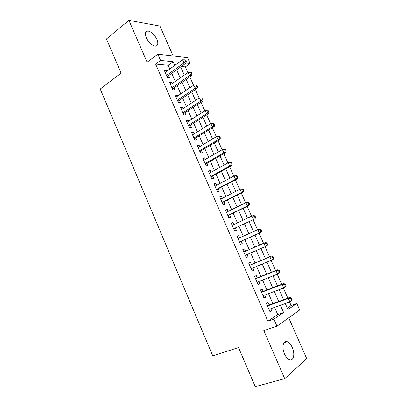 <?xml version="1.0" encoding="UTF-8"?>
<svg xmlns="http://www.w3.org/2000/svg" width="407" height="407" viewBox="0 0 407 407"><rect width="100%" height="100%" fill="white"/><g stroke="black" fill="none" stroke-linecap="round" stroke-linejoin="round"><path stroke-width="0.61" d="M292.262 347.497C290.832 344.388 289.143 342.445 287.189 341.677C283.226 340.043 281.486 347.42 284.468 353.912C285.882 357.005 287.556 358.949 289.489 359.737C293.61 361.452 295.223 353.846 292.262 347.497M156.893 39.362C154.319 34.346 151.251 31.553 147.705 30.988C145.187 31.359 144.719 33.608 146.291 37.749C148.876 42.766 151.923 45.564 155.428 46.149C158.013 45.788 158.501 43.529 156.893 39.362M287.271 308.074L291.081 305.494L296.795 303.474L299.684 309.971L276.964 326.19L273.88 319.154L283.593 312.51L280.408 305.286M173.153 55.978L159.956 26.073L128.907 20.35L106.481 38.97L121.083 73.102L100.254 89.036L212.775 355.891L238.507 347.537L255.24 386.65L284.697 378.642L306.746 358.679L288.705 317.806M169.836 68.981L168.203 65.268L155.622 64.077L160.551 60.424L157.809 54.167L187.556 57.677L190.145 63.502L186.019 63.075M187.907 72.588L185.378 66.885L190.145 63.502M291.081 305.494L289.545 302.019M287.825 298.133L283.364 288.07M281.7 284.31L277.223 274.206M275.61 270.569L271.118 260.424M269.561 256.909L265.049 246.723M263.538 243.315L259.055 233.191M257.514 229.716L253.098 219.749M251.526 216.193L247.176 206.39M245.569 202.757L241.295 193.101M239.652 189.397L235.439 179.894M233.766 176.114L229.624 166.763M227.915 162.912L223.84 153.709M222.1 149.781L218.091 140.725M216.321 136.732L212.373 127.818M210.572 123.753L206.69 114.988M204.853 110.852L201.038 102.228M199.171 98.021L195.416 89.54M193.523 85.267L189.825 76.928M269.113 304.919L268.071 302.543L266.412 303.571L270.004 311.777L271.647 310.704L270.782 308.725M263.176 291.371L262.139 289.006L260.455 289.962L264.026 298.117L265.695 297.12L264.789 295.055M257.27 277.9L256.242 275.549L254.528 276.434L258.079 284.539L259.778 283.613L258.832 281.466M251.399 264.504L250.376 262.169L248.641 262.983L252.167 271.042L253.892 270.187L252.91 267.954M245.558 251.175L244.546 248.87L242.786 249.608L246.291 257.621L248.041 256.842L247.024 254.523M239.713 237.841L238.746 235.643L236.96 236.314L240.451 244.281L242.221 243.569L241.209 241.254M233.898 224.583L232.982 222.492L231.171 223.092L234.641 231.013L236.436 230.372L235.429 228.073M228.118 211.401L227.248 209.417L225.417 209.951L228.866 217.826L230.688 217.252L229.68 214.962M222.375 198.295L221.55 196.413L219.694 196.881L223.122 204.711L224.969 204.207L223.967 201.933M216.661 185.261L215.883 183.486L214.006 183.888L217.414 191.672L219.281 191.234L218.289 188.975M210.984 172.309L210.251 170.635L208.348 170.965L211.737 178.709L213.629 178.337L212.642 176.089M205.337 159.422L204.65 157.855L202.722 158.12L206.095 165.817L208.008 165.512L207.026 163.278M199.72 146.612L199.079 145.141L197.125 145.345L200.478 153.001L202.416 152.762L201.44 150.534M194.139 133.878L193.539 132.504L191.565 132.646L194.897 140.257L196.856 140.079L195.889 137.866M188.583 121.21L188.029 119.938L186.035 120.014L189.352 127.584L191.331 127.472L190.364 125.27M183.064 108.613L182.55 107.443L180.535 107.453L183.832 114.983L185.831 114.932L184.875 112.744M177.574 96.093L177.101 95.014L175.066 94.963L178.342 102.452L180.367 102.462L179.416 100.29M172.115 83.639L171.688 82.657L169.627 82.545L172.889 89.988L174.934 90.064L173.982 87.902M185.378 66.885L181.303 66.504M155.622 64.077L267.882 321.22L277.711 314.555L274.557 307.377M272.878 303.556L268.528 293.651M266.9 289.952L262.535 280.006M260.958 276.424L256.573 266.443M255.052 262.978L250.651 252.956M249.176 249.593L244.8 239.631M243.294 236.208L238.985 226.399M237.444 222.894L233.206 213.237M231.634 209.661L227.457 200.152M225.854 196.505L221.744 187.144M220.106 183.42L216.061 174.211M214.392 170.416L210.409 161.35M208.71 157.484L204.792 148.56M203.062 144.622L199.206 135.846M197.446 131.837L193.651 123.199M191.86 119.124L188.131 110.628M186.309 106.481L182.636 98.123M180.784 93.91L177.172 85.689M175.295 81.41L171.744 73.326M166.687 71.256L166.3 70.365L164.219 70.197L167.46 77.6L169.526 77.732L168.584 75.58M276.964 326.19L263.802 330.596L284.697 378.642M267.882 321.22L273.88 319.154M128.907 20.35L147.11 62.22L157.809 54.167M285.271 303.546L287.922 309.549L296.795 303.474M179.034 62.347L178.759 62.546M180.698 66.931L184.31 75.102M186.223 79.426L189.891 87.734M191.773 91.987L195.508 100.432M197.354 104.624L201.15 113.207M202.971 117.328L206.827 126.058M208.618 130.108L212.54 138.98M214.301 142.959L218.284 151.979M220.014 155.886L224.064 165.049M225.758 168.885L229.874 178.2M231.537 181.96L235.719 191.422M237.347 195.111L241.595 204.726M243.193 208.343L247.512 218.106M249.074 221.647L253.459 231.568M254.991 235.027L259.442 245.106M260.943 248.499L265.425 258.638M266.972 262.139L271.433 272.237M273.036 275.86L277.477 285.918M279.136 289.662L283.562 299.679M174.71 65.466L173.067 61.727L160.551 60.424M278.714 301.439L274.323 291.473M272.68 287.749L268.269 277.742M266.682 274.14L262.256 264.092M260.719 260.607L256.273 250.524M254.782 247.141L250.366 237.118M248.845 233.669L244.495 223.799M242.943 220.279L238.66 210.561M237.078 206.965L232.86 197.4M231.242 193.727L227.091 184.315M225.442 180.566L221.357 171.301M219.673 167.486L215.654 158.364M213.94 154.477L209.987 145.502M208.242 141.539L204.35 132.713M202.574 128.678L198.743 119.994M196.937 115.893L193.172 107.346M191.331 103.18L187.627 94.77M185.76 90.537L182.117 82.265M180.22 77.966L176.638 69.831M168.203 65.268L173.067 61.727M277.711 314.555L283.593 312.51M164.774 71.464L166.3 70.365M170.146 83.735L171.688 82.657M175.549 96.072L177.101 95.014M180.983 108.476L182.55 107.443M186.447 120.95L188.029 119.938M191.936 133.496L193.539 132.504M197.461 146.108L199.079 145.141M203.017 158.796L204.65 157.855M208.603 171.55L210.251 170.635M214.219 184.381L215.883 183.486M219.872 197.283L221.55 196.413M225.554 210.261L227.248 209.417M231.268 223.311L232.982 222.492M237.016 236.436L238.746 235.643M242.796 249.639L244.546 248.87M246.281 257.595L248.041 256.842M252.116 270.92L253.892 270.187M257.982 284.32L259.778 283.613M263.884 297.797L265.695 297.12M269.821 311.35L271.647 310.704M166.794 76.068L167.801 76.14L186.009 63.141L183.979 62.932L166.514 75.437M185.511 61.096L186.32 61.182L185.765 59.926L184.951 59.834L185.511 61.096L183.979 62.932L182.585 59.783L165.166 72.354M167.801 76.14L167.18 76.954M186.009 63.141L186.32 61.182M184.951 59.834L182.585 59.783M172.197 88.405L173.194 88.446L191.585 75.707L189.581 75.56L171.937 87.815M191.112 73.718L191.911 73.784L191.351 72.517L190.547 72.456L191.112 73.718L189.581 75.56L188.176 72.395L170.579 84.717M173.194 88.446L172.563 89.25M191.585 75.707L191.911 73.784M190.547 72.456L188.176 72.395M177.625 100.814L178.617 100.824L197.192 88.35L195.207 88.263L177.386 100.264M196.744 86.416L197.537 86.457L196.973 85.185L196.179 85.144L196.744 86.416L195.207 88.263L193.798 85.083L176.022 97.146M178.617 100.824L177.981 101.618M197.192 88.35L197.537 86.457M196.179 85.144L193.798 85.083M183.089 113.288L184.071 113.268L202.828 101.063L200.87 101.043L182.87 112.785M202.411 99.191L200.87 101.043L199.45 97.843L202.625 97.924L201.841 97.909L202.411 99.191L203.195 99.201L202.625 97.924M181.497 109.646L199.45 97.843L201.841 97.909M184.071 113.268L183.425 114.057M202.828 101.063L203.195 99.201M188.583 125.834L189.55 125.783L208.501 113.848L206.563 113.894L188.38 125.371M208.109 112.032L206.563 113.894L205.133 110.673L208.313 110.735L207.534 110.745L208.109 112.032L208.883 112.017L208.313 110.735M187.001 122.217L205.133 110.673L207.534 110.745M189.55 125.783L188.904 126.562M208.501 113.848L208.883 112.017M194.108 138.451L195.065 138.37L214.204 126.704L212.286 126.816L193.925 138.034M213.838 124.954L212.286 126.816L210.851 123.58L214.031 123.621L213.263 123.657L213.838 124.954L214.606 124.913L214.031 123.621M192.536 134.859L210.851 123.58L213.263 123.657M195.065 138.37L194.409 139.138M214.204 126.704L214.606 124.913M199.664 151.139L200.61 151.028L219.938 139.637L218.05 139.815L199.501 150.768M219.602 137.948L218.05 139.815L216.605 136.559L219.78 136.579L219.027 136.645L219.602 137.948L220.36 137.876L219.78 136.579M198.102 147.578L216.605 136.559L219.027 136.645M200.61 151.028L199.949 151.786M219.938 139.637L220.36 137.876M205.25 163.899L206.186 163.751L225.707 152.645L223.84 152.89L205.108 163.573M225.402 151.017L223.84 152.89L222.39 149.613L225.564 149.613L224.822 149.705L225.402 151.017L226.144 150.921L225.564 149.613M203.703 160.363L222.39 149.613L224.822 149.705M206.186 163.751L205.515 164.499M225.707 152.645L226.144 150.921M210.872 176.73L211.793 176.552L231.512 165.725L229.67 166.041L210.75 176.45M231.232 164.163L229.67 166.041L228.21 162.749L230.057 162.449L231.385 162.724L230.647 162.846L231.232 164.163L231.97 164.041L231.385 162.724M209.335 173.224L228.21 162.749L230.647 162.846M211.793 176.552L211.116 177.289M231.512 165.725L231.97 164.041M216.519 189.637L237.347 178.887L235.531 179.273L216.417 189.397M237.098 177.386L235.531 179.273L234.061 175.956L235.882 175.59L237.235 175.91L236.513 176.058L237.098 177.386L237.825 177.233L237.235 175.91M214.998 186.157L234.061 175.956L236.513 176.058M217.435 189.423L216.748 190.155M237.347 178.887L237.825 177.233M222.207 202.615L243.218 192.124L241.427 192.577L222.12 202.427M242.999 190.685L241.427 192.577L239.947 189.245L241.748 188.807L243.121 189.179L242.409 189.352L242.999 190.685L243.717 190.507L243.121 189.179M220.696 199.16L239.947 189.245L242.409 189.352M223.107 202.371L222.415 203.088M243.218 192.124L243.717 190.507M227.92 215.664L249.12 205.433L247.354 205.962L227.859 215.527M248.936 204.065L247.354 205.962L245.869 202.61L247.644 202.101L249.043 202.518L248.341 202.722L248.936 204.065L249.639 203.856L249.043 202.518M226.419 212.24L245.869 202.61L248.341 202.722M228.81 215.389L228.108 216.097M249.12 205.433L249.639 203.856M233.669 228.795L255.062 218.829L233.628 228.703M254.904 217.521L253.322 219.424L251.826 216.051L253.571 215.471L255.001 215.939L254.304 216.173L254.904 217.521L255.601 217.287L255.001 215.939M232.183 225.402L251.826 216.051L254.304 216.173M234.549 228.485L233.837 229.182M255.062 218.829L255.601 217.287M239.448 241.997L261.035 232.295L239.433 241.951M260.907 231.059L259.32 232.967L257.819 229.573L259.539 228.922L260.994 229.441L260.307 229.701L260.907 231.059L261.594 230.794L260.994 229.441M238.197 238.533L257.819 229.573L260.307 229.701M240.318 241.656L239.601 242.343M237.892 238.441L238.385 238.446M261.035 232.295L261.594 230.794M267.623 244.383L267.017 243.02L266.346 243.31L266.951 244.678L267.623 244.383L267.043 245.848L245.268 255.281M266.951 244.678L265.359 246.591L263.848 243.177L265.542 242.455L267.017 243.02M243.808 251.943L263.848 243.177L266.346 243.31M245.981 254.975L245.396 255.576M243.676 251.653L244.505 251.638M273.692 258.053L273.082 256.68L272.42 257L273.026 258.374L273.692 258.053L273.092 259.478L251.394 268.584M273.026 258.374L271.433 260.297L269.907 256.863L271.576 256.064L250.493 264.886L249.496 264.942M249.669 265.328L269.907 256.863L272.42 257M251.557 268.518L251.226 268.89M273.082 256.68L271.576 256.064M279.792 271.805L279.182 270.426L278.525 270.777L279.141 272.156L279.792 271.805L279.171 273.189L277.538 274.084L257.046 282.173M279.141 272.156L277.538 274.084L276.007 270.63L277.65 269.755L256.354 278.266L255.352 278.307M255.565 278.795L276.007 270.63L278.525 270.777M279.182 270.426L277.65 269.755M285.933 285.633L285.317 284.249L284.676 284.63L285.292 286.019L285.933 285.633L285.292 286.981L283.684 287.953L262.993 295.731M285.292 286.019L283.684 287.953L282.143 284.478L283.755 283.526L262.25 291.722L261.238 291.748M261.492 292.338L282.143 284.478L284.676 284.63M285.317 284.249L283.755 283.526M292.109 299.552L291.488 298.153L290.857 298.57L291.478 299.964L292.109 299.552L291.443 300.859L289.865 301.902L268.956 309.381M291.478 299.964L289.865 301.902L288.319 298.407L289.901 297.38L268.182 305.26L267.155 305.27M267.46 305.962L288.319 298.407L290.857 298.57M291.488 298.153L289.901 297.38M166.962 76.455L167.475 76.491M172.354 88.772L172.863 88.792M177.778 101.16L178.286 101.165M183.231 113.614L183.735 113.604M188.716 126.139L189.214 126.114M194.236 138.736L194.724 138.695M199.781 151.404L200.264 151.343M205.357 164.143L205.835 164.067M210.968 176.953L211.442 176.862M216.61 189.835L217.079 189.728M222.283 202.793L222.746 202.671M227.991 215.827L228.444 215.685M233.73 228.932L234.178 228.775M239.499 242.114L239.942 241.936M243.768 251.857L244.205 251.668M245.304 255.372L245.742 255.179M249.598 265.171L250.03 264.967M249.649 265.288L250.493 264.886M255.464 278.561L255.886 278.337M255.525 278.703L256.354 278.266M261.36 292.033L261.777 291.788M261.431 292.195L262.25 291.722M267.292 305.576L267.704 305.316M267.374 305.764L268.182 305.26M287.189 341.677L284.035 342.663M147.705 30.988L145.492 32.748M172.207 88.431L173.163 88.472M177.65 100.87L178.546 100.875M183.125 113.37L183.954 113.355M188.629 125.941L189.397 125.9M194.164 138.578L194.877 138.517M199.725 151.282L200.381 151.206M205.321 164.057L205.922 163.965M210.943 176.903L211.498 176.796M216.6 189.815L217.099 189.698"/></g></svg>
